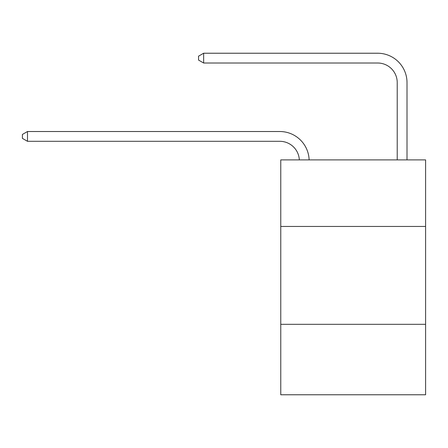 <?xml version="1.0" encoding="UTF-8"?>
<svg xmlns="http://www.w3.org/2000/svg" width="448" height="448" viewBox="0 0 448 448"><rect width="100%" height="100%" fill="white"/><g stroke="black" fill="none" stroke-linecap="round" stroke-linejoin="round"><path stroke-width="0.67" d="M425.6 226.447L425.6 159.897L280.762 159.897L280.762 226.447L425.6 226.447L425.6 394.772L280.762 394.772L280.762 226.447M425.6 324.313L280.762 324.313M397.219 159.897L397.219 82.589A19.572 19.572 0.4 0 0 377.647 63.011L203.644 63.011L198.554 60.077L198.554 56.162L203.644 53.228L377.647 53.228A29.361 29.361 -179.6 0 1 407.008 82.589L407.008 159.897M299.331 159.897A19.572 19.572 -149.4 0 0 279.782 141.305L27.49 141.305L22.4 138.37L22.4 134.456L27.49 131.516L279.782 131.516A29.361 29.361 30.6 0 1 309.126 159.897M27.49 131.516L27.49 141.305M397.219 82.589A19.572 19.572 0.4 0 0 377.647 63.011M203.644 63.011L203.644 53.228L377.647 53.228"/></g></svg>
